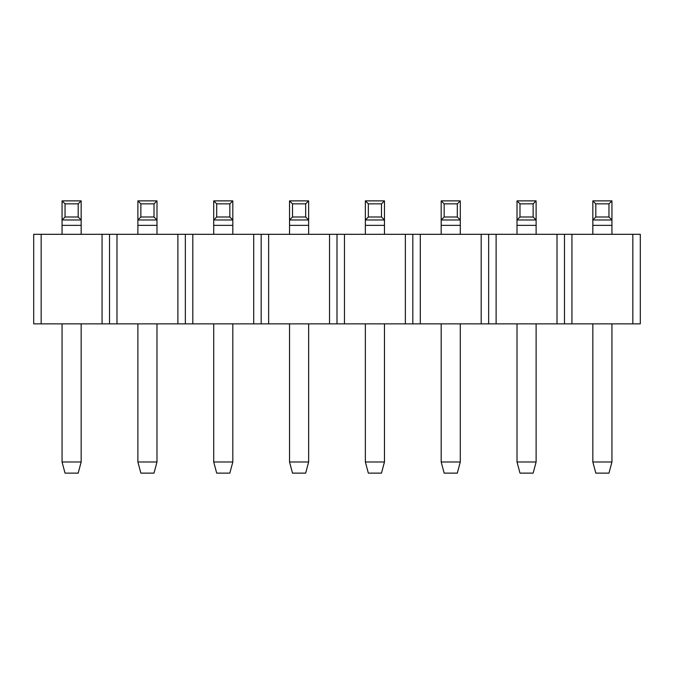 <?xml version="1.0" encoding="UTF-8"?>
<svg xmlns="http://www.w3.org/2000/svg" width="674" height="674" viewBox="0 0 674 674"><rect width="100%" height="100%" fill="white"/><g stroke="black" fill="none" stroke-linecap="round" stroke-linejoin="round"><path stroke-width="1.01" d="M81.166 234.308L81.166 219.977L62.059 219.977L62.059 200.877L81.166 200.877L81.166 219.977L78.184 216.994L78.184 203.86L65.041 203.86L65.041 216.994L78.184 216.994M62.059 234.308L62.059 219.977L65.041 216.994M65.041 203.86L62.059 200.877M81.166 200.877L78.184 203.86M308.641 234.308L308.641 219.977L289.534 219.977L289.534 200.877L308.641 200.877L308.641 219.977L305.659 216.994L305.659 203.86L292.516 203.86L292.516 216.994L305.659 216.994M289.534 234.308L289.534 219.977L292.516 216.994M292.516 203.86L289.534 200.877M308.641 200.877L305.659 203.86M232.816 234.308L232.816 219.977L213.709 219.977L213.709 200.877L232.816 200.877L232.816 219.977L229.834 216.994L229.834 203.86L216.691 203.86L216.691 216.994L229.834 216.994M213.709 234.308L213.709 219.977L216.691 216.994M216.691 203.86L213.709 200.877M232.816 200.877L229.834 203.86M632.835 323.865L632.835 234.308L640.3 234.308L640.3 323.865L177.885 323.865L177.885 234.308L116.99 234.308L116.99 323.865L41.165 323.865L41.165 234.308L33.7 234.308L33.7 323.865L41.165 323.865M102.06 323.865L102.06 234.308L41.165 234.308M253.71 323.865L253.71 234.308L192.815 234.308L192.815 323.865M177.885 323.865L116.99 323.865M329.535 323.865L329.535 234.308L268.64 234.308L268.64 323.865M337 323.865L337 234.308L329.535 234.308M185.35 323.865L185.35 234.308L177.885 234.308M192.815 234.308L185.35 234.308M261.175 323.865L261.175 234.308L253.71 234.308M268.64 234.308L261.175 234.308M109.525 323.865L109.525 234.308L102.06 234.308M116.99 234.308L109.525 234.308M632.835 234.308L337 234.308M156.991 200.877L156.991 219.977L154.009 216.994L154.009 203.86L140.866 203.86L137.884 200.877L156.991 200.877L154.009 203.86M140.866 203.86L140.866 216.994L154.009 216.994M140.866 216.994L137.884 219.977L137.884 200.877M156.991 234.308L156.991 219.977L137.884 219.977L137.884 234.308M137.884 461.985L156.991 461.985L154.009 473.123L140.866 473.123L137.884 461.985L137.884 323.865M156.991 461.985L156.991 323.865M229.834 473.123L216.691 473.123L213.709 461.985L232.816 461.985L229.834 473.123M213.709 461.985L213.709 323.865M232.816 461.985L232.816 323.865M305.659 473.123L292.516 473.123L289.534 461.985L308.641 461.985L305.659 473.123M289.534 461.985L289.534 323.865M308.641 461.985L308.641 323.865M78.184 473.123L65.041 473.123L62.059 461.985L81.166 461.985L78.184 473.123M62.059 461.985L62.059 323.865M81.166 461.985L81.166 323.865M384.466 234.308L384.466 219.977L365.359 219.977L365.359 200.877L384.466 200.877L384.466 219.977L381.484 216.994L381.484 203.86L368.341 203.86L368.341 216.994L381.484 216.994M365.359 234.308L365.359 219.977L368.341 216.994M368.341 203.86L365.359 200.877M384.466 200.877L381.484 203.86M611.941 234.308L611.941 219.977L592.834 219.977L592.834 200.877L611.941 200.877L611.941 219.977L608.959 216.994L608.959 203.86L595.816 203.86L595.816 216.994L608.959 216.994M592.834 234.308L592.834 219.977L595.816 216.994M595.816 203.86L592.834 200.877M611.941 200.877L608.959 203.86M536.116 234.308L536.116 219.977L517.009 219.977L517.009 200.877L536.116 200.877L536.116 219.977L533.134 216.994L533.134 203.86L519.991 203.86L519.991 216.994L533.134 216.994M517.009 234.308L517.009 219.977L519.991 216.994M519.991 203.86L517.009 200.877M536.116 200.877L533.134 203.86M405.36 323.865L405.36 234.308M344.465 323.865L344.465 234.308M557.01 323.865L557.01 234.308M496.115 234.308L496.115 323.865M481.185 323.865L481.185 234.308M420.29 234.308L420.29 323.865M571.94 234.308L571.94 323.865M488.65 323.865L488.65 234.308M564.475 323.865L564.475 234.308M412.825 323.865L412.825 234.308M460.291 200.877L460.291 219.977L457.309 216.994L457.309 203.86L444.166 203.86L441.184 200.877L460.291 200.877L457.309 203.86M444.166 203.86L444.166 216.994L457.309 216.994M444.166 216.994L441.184 219.977L441.184 200.877M460.291 234.308L460.291 219.977L441.184 219.977L441.184 234.308M441.184 461.985L460.291 461.985L457.309 473.123L444.166 473.123L441.184 461.985L441.184 323.865M460.291 461.985L460.291 323.865M533.134 473.123L519.991 473.123L517.009 461.985L536.116 461.985L533.134 473.123M517.009 461.985L517.009 323.865M536.116 461.985L536.116 323.865M608.959 473.123L595.816 473.123L592.834 461.985L611.941 461.985L608.959 473.123M592.834 461.985L592.834 323.865M611.941 461.985L611.941 323.865M381.484 473.123L368.341 473.123L365.359 461.985L384.466 461.985L381.484 473.123M365.359 461.985L365.359 323.865M384.466 461.985L384.466 323.865M81.166 225.352L62.059 225.352M308.641 225.352L289.534 225.352M232.816 225.352L213.709 225.352M156.991 225.352L137.884 225.352M384.466 225.352L365.359 225.352M611.941 225.352L592.834 225.352M536.116 225.352L517.009 225.352M460.291 225.352L441.184 225.352"/></g></svg>
